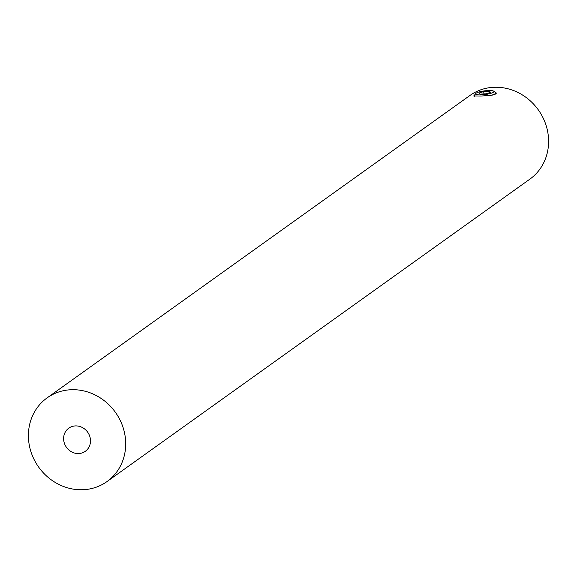 <?xml version="1.0" encoding="UTF-8"?>
<svg xmlns="http://www.w3.org/2000/svg" width="577" height="577" viewBox="0 0 577 577"><rect width="100%" height="100%" fill="white"/><g stroke="black" fill="none" stroke-linecap="round" stroke-linejoin="round"><path stroke-width="0.87" d="M486.353 94.354A9.21 1.854 -7.5 0 0 493.652 91.159A9.21 1.854 -7.5 0 0 483.187 91.072A9.21 1.854 -7.5 0 0 475.787 93.51A9.21 1.854 -7.5 0 0 486.353 94.354M474.489 95.133L473.724 95.955L481.153 96.042L491.741 95.234L494.756 94.52L496.184 93.496L496.278 92.991L493.674 91.173L495.427 92.464A10.833 2.178 172.5 0 1 495.715 92.875A10.833 2.178 172.5 0 1 491.121 95.32M480.021 94.13L485.848 93.827L490.601 92.414L489.52 91.296L483.692 91.599L478.939 93.012L480.021 94.13M474.835 96.294A10.833 2.178 172.5 0 1 474.236 95.703A10.833 2.178 172.5 0 1 474.409 95.227L475.787 93.51M483.995 93.921L483.692 91.599M489.7 92.681L489.52 91.296M63.737 440.467A14.216 13.026 -125.6 0 0 71.988 452.065A14.216 13.026 -125.6 0 0 85.324 451.293A14.216 13.026 -125.6 0 0 90.373 438.996A14.216 13.026 54.4 0 0 82.114 427.398A14.216 13.026 54.4 0 0 68.778 428.17A14.216 13.026 54.4 0 0 63.737 440.467M106.983 481.586A51.454 47.148 54.4 0 0 125.252 437.077A51.454 47.148 -125.6 0 0 95.378 395.094A51.454 47.148 -125.6 0 0 47.119 397.878A51.454 47.148 -125.6 0 0 28.85 442.386A51.454 47.148 54.4 0 0 58.724 484.37A51.454 47.148 54.4 0 0 106.983 481.586L529.881 179.13A51.454 47.148 54.4 0 0 548.15 134.621A51.454 47.148 -125.6 0 0 493.371 87.307A51.454 47.148 -125.6 0 0 470.017 95.421L47.119 397.878M495.852 93.907L495.715 92.875M474.308 96.251L474.236 95.703"/></g></svg>
